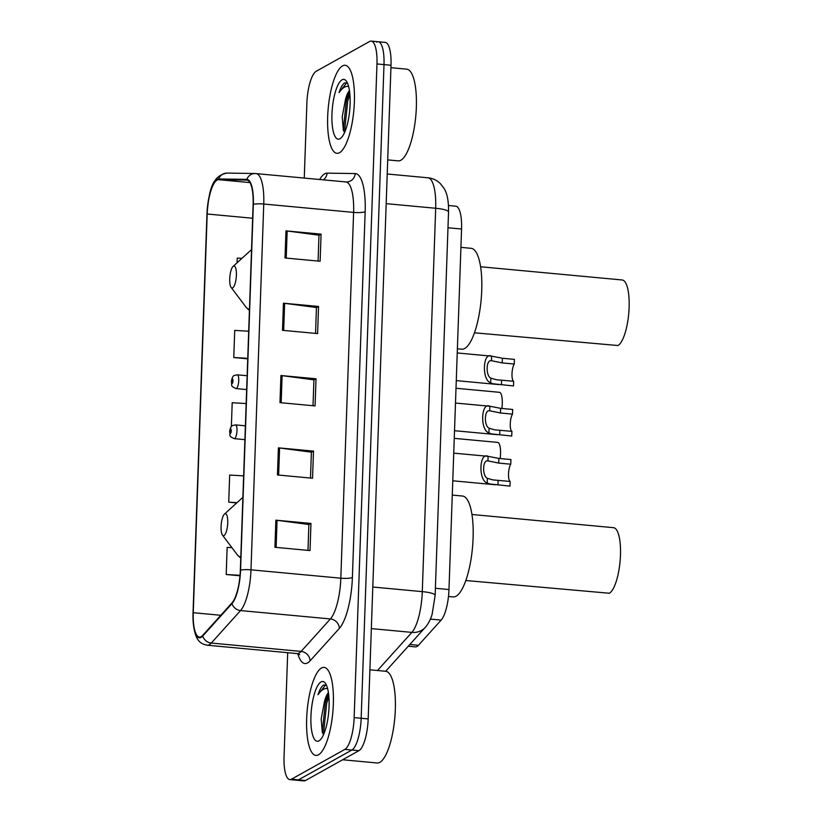 <?xml version="1.0" encoding="UTF-8"?>
<svg xmlns="http://www.w3.org/2000/svg" width="822" height="822" viewBox="0 0 822 822"><rect width="100%" height="100%" fill="white"/><g stroke="black" fill="none" stroke-linecap="round" stroke-linejoin="round"><path stroke-width="1.23" d="M455.604 206.168A27.629 8.035 95.3 0 1 455.789 206.178A27.629 8.035 95.3 0 1 461.563 229.03L448.976 589.538A27.629 8.035 95.3 0 1 441.147 620.096L418.449 645.28A27.629 8.035 95.3 0 1 416.99 646.503A27.629 8.035 95.3 0 1 415.367 646.883L408.267 646.226M287.69 652.699L284.052 756.743A27.629 8.035 -84.7 0 0 289.837 779.595L303.873 780.9A27.629 8.035 -84.7 0 0 305.486 780.51L358.895 750.692A27.629 8.035 -84.7 0 0 368.184 718.911L391.015 65.257A27.629 8.035 -84.7 0 0 385.23 42.405L378.212 41.758A27.629 8.035 -84.7 0 0 376.599 42.138M289.837 779.595A27.629 8.035 -84.7 0 0 291.45 779.205L344.86 749.387L351.878 750.034A27.629 8.035 -84.7 0 0 361.166 718.253L383.997 64.609A27.629 8.035 -84.7 0 0 378.212 41.758A27.629 8.035 -84.7 0 1 383.997 64.609L361.166 718.253A27.629 8.035 -84.7 0 1 351.878 750.034L298.468 779.862L351.878 750.034L358.895 750.692M296.855 780.242A27.629 8.035 -84.7 0 0 298.468 779.862A27.629 8.035 -84.7 0 1 296.855 780.242M318.484 754.802A44.203 12.854 -84.7 0 0 333.136 708.256A44.203 12.854 -84.7 0 0 324.104 667.392A44.203 12.854 -84.7 0 0 321.515 668.009A44.203 12.854 -84.7 0 0 306.863 714.554A44.203 12.854 -84.7 0 0 315.895 755.418A44.203 12.854 -84.7 0 0 318.484 754.802A44.203 12.854 -84.7 0 0 333.136 708.256A44.203 12.854 -84.7 0 0 324.104 667.392A44.203 12.854 -84.7 0 0 321.515 668.009A44.203 12.854 -84.7 0 0 306.863 714.554A44.203 12.854 -84.7 0 0 315.895 755.418A44.203 12.854 -84.7 0 0 318.484 754.802M339.517 152.686A44.203 12.854 -84.7 0 0 354.169 106.141A44.203 12.854 -84.7 0 0 345.127 65.267A44.203 12.854 -84.7 0 0 342.548 65.894A44.203 12.854 -84.7 0 0 327.886 112.429A44.203 12.854 -84.7 0 0 336.928 153.303A44.203 12.854 -84.7 0 0 339.517 152.686A44.203 12.854 -84.7 0 0 354.169 106.141A44.203 12.854 -84.7 0 0 345.127 65.267A44.203 12.854 -84.7 0 0 342.548 65.894A44.203 12.854 -84.7 0 0 327.886 112.429A44.203 12.854 -84.7 0 0 336.928 153.303A44.203 12.854 -84.7 0 0 339.517 152.686M201.154 636.67A29.469 8.569 95.3 0 1 199.427 637.081A29.469 8.569 95.3 0 1 193.262 612.709L207.185 214.008A29.469 8.569 95.3 0 1 218.621 179.679L246.754 180.1A29.469 8.569 95.3 0 1 246.949 180.11A29.469 8.569 95.3 0 1 253.114 204.483L240.343 570.283A29.469 8.569 95.3 0 1 231.989 602.886L202.705 635.365A29.469 8.569 95.3 0 1 201.154 636.67M201.123 637.389A30.209 8.785 -84.7 0 0 202.726 636.053L231.999 603.574A30.209 8.785 -84.7 0 0 240.558 570.16L253.34 204.359A30.209 8.785 -84.7 0 0 246.816 179.371L218.683 178.949A30.209 8.785 -84.7 0 0 206.959 214.131L193.036 612.832A30.209 8.785 -84.7 0 0 201.123 637.389M344.86 749.387A27.629 8.035 -84.7 0 0 354.148 717.606L376.969 63.952A27.629 8.035 -84.7 0 0 371.195 41.1A27.629 8.035 -84.7 0 0 369.581 41.49L316.172 71.309A27.629 8.035 -84.7 0 0 306.883 103.089L304.263 178.055M285.974 230.869L321.073 234.136L320.128 261.252L285.029 257.985L285.974 230.869A7.367 1.377 -178 0 1 287.166 230.992L286.21 258.098M278.401 447.846L313.49 451.114L312.545 478.24L277.456 474.962L278.401 447.846A7.367 1.377 -178 0 1 279.583 447.98L278.637 475.075M275.873 520.172L310.973 523.439L310.017 550.565L274.928 547.288L275.873 520.172A7.367 1.377 -178 0 1 277.055 520.305L276.11 547.401M283.446 303.195L318.546 306.462L317.6 333.588L282.501 330.31L283.446 303.195A7.367 1.377 -178 0 1 284.638 303.318L283.693 330.423M280.929 375.52L316.018 378.788L315.073 405.914L279.973 402.636L280.929 375.52A7.367 1.377 -178 0 1 282.11 375.654L281.165 402.749M241.935 258.355L237.239 258.077L237.075 262.773M243.641 475.876L229.667 475.054L228.722 502.18L236.736 502.92M231.927 547.668L227.139 547.38L226.194 574.506L239.993 575.79M248.686 331.225L234.722 330.403L233.767 357.529L247.72 358.824M246.158 403.551L232.194 402.729L231.362 426.628M316.018 378.788L313.922 379.959M313.018 405.719L313.922 379.846L282.11 375.654M318.546 306.462L316.449 307.634M315.545 333.393L316.449 307.52L284.638 303.318M310.973 523.439L308.867 524.611M307.973 550.37L308.877 524.498L277.055 520.305M313.49 451.114L311.394 452.285M310.49 478.044L311.394 452.172L279.583 447.98M321.073 234.136L318.967 235.308M318.073 261.067L318.977 235.184L287.166 230.992M228.722 502.18L237.024 502.663M226.194 574.506L240.034 575.318M233.767 357.529L247.741 358.341M342.651 759.764L377.144 762.98A46.053 13.388 -84.7 0 0 379.836 762.333A46.053 13.388 -84.7 0 0 395.105 713.856A46.053 13.388 -84.7 0 0 385.693 671.276L369.9 669.807M328.43 692.658A20.817 6.052 -84.7 0 0 324.495 701.485L328.595 693.86M326.488 685.271L323.673 685.003C321.608 686.236 319.717 689.473 318.011 694.734C320.827 690.552 323.704 688.466 326.632 688.466L327.618 688.589M318.967 740.879A30.034 8.734 -84.7 0 0 319.984 740.139A30.034 8.734 -84.7 0 0 328.697 712.212A30.034 8.734 -84.7 0 0 325.296 683.164A30.034 8.734 -84.7 0 0 321.032 681.931A30.034 8.734 -84.7 0 0 310.932 716.465A30.034 8.734 -84.7 0 0 318.967 740.879M324.495 701.485L321.176 718.942L322.368 732.7M318.011 694.734L325.687 684.88M324.269 732.885L323.909 729.761L326.694 703.283L328.872 696.481M323.149 734.262L322.512 729.638L325.296 703.159L328.471 694.004M465.807 580.517L609.328 593.248A33.157 9.638 -84.7 0 0 620.312 558.344A33.157 9.638 -84.7 0 0 613.541 527.683L471.962 514.49M224.786 513.873A11.056 3.216 -84.7 0 0 224.416 514.14A11.056 3.216 -84.7 0 0 221.21 524.426A11.056 3.216 -84.7 0 0 222.464 535.112A11.056 3.216 -84.7 0 0 224.036 535.564A11.056 3.216 -84.7 0 0 227.745 522.854A11.056 3.216 -84.7 0 0 224.786 513.873M448.473 596.474L453.097 596.906A50.656 14.724 -84.7 0 0 456.066 596.197A50.656 14.724 -84.7 0 0 472.856 542.869A50.656 14.724 -84.7 0 0 462.498 496.036L452.275 495.08M474.458 332.797L617.98 345.528A33.157 9.638 -84.7 0 0 628.964 310.624A33.157 9.638 -84.7 0 0 622.192 279.973L480.613 266.77M233.438 266.153A11.056 3.216 -84.7 0 0 233.068 266.431A11.056 3.216 -84.7 0 0 229.862 276.706A11.056 3.216 -84.7 0 0 231.116 287.392A11.056 3.216 -84.7 0 0 232.688 287.854A11.056 3.216 -84.7 0 0 236.397 275.134A11.056 3.216 -84.7 0 0 233.438 266.153M457.381 348.785L461.748 349.186A50.656 14.724 -84.7 0 0 464.707 348.477A50.656 14.724 -84.7 0 0 481.497 295.149A50.656 14.724 -84.7 0 0 471.15 248.316L460.926 247.36M387.707 159.889L398.177 160.855A46.053 13.388 -84.7 0 0 400.869 160.218A46.053 13.388 -84.7 0 0 416.127 111.73A46.053 13.388 -84.7 0 0 406.715 69.161L390.923 67.692M349.453 90.543A20.817 6.052 -84.7 0 0 345.517 99.37L349.617 91.735M347.521 83.145L344.706 82.888C342.64 84.121 340.75 87.358 339.034 92.619C341.86 88.437 344.737 86.341 347.665 86.341L348.641 86.474M340 138.764A30.034 8.734 -84.7 0 0 341.017 138.014A30.034 8.734 -84.7 0 0 349.72 110.097A30.034 8.734 -84.7 0 0 346.319 81.049A30.034 8.734 -84.7 0 0 342.055 79.806A30.034 8.734 -84.7 0 0 331.954 114.35A30.034 8.734 -84.7 0 0 340 138.764M345.517 99.37L342.209 116.827L343.401 130.585M339.034 92.619L346.709 82.755M345.291 130.77L344.932 127.646L347.716 101.168L349.895 94.355M344.171 132.147L343.534 127.513L346.329 101.034L349.494 91.889M500.136 458.542A13.81 4.018 95.3 0 0 497.659 442.39L482.843 441.013M501.882 408.452A13.81 4.018 95.3 0 0 499.416 392.31L484.6 390.923M487.343 478.312L492.82 479.894L510.154 481.456A9.206 2.682 95.3 0 1 508.51 473.924A9.206 2.682 95.3 0 1 510.76 464.214L510.924 459.549L498.882 458.429L488.104 456.333C479.226 451.72 478.219 480.51 487.179 482.956L487.343 478.312C482.031 475.887 482.617 459.19 487.949 460.978L488.104 456.333L453.744 453.128M510.76 464.214L498.718 463.084L488.545 460.998M510.154 481.456L509.989 486.121L489.542 483.942L487.179 482.956M489.09 428.221L494.567 429.814L511.901 431.375A9.206 2.682 95.3 0 1 510.257 423.833A9.206 2.682 95.3 0 1 512.507 414.124L512.671 409.459L500.639 408.339L489.861 406.243C480.973 401.629 479.966 430.42 488.926 432.875L489.09 428.221C483.778 425.806 484.363 409.109 489.696 410.897L489.861 406.243L455.491 403.047M512.507 414.124L500.475 413.004L490.292 410.908M511.901 431.375L511.736 436.04L491.289 433.862L488.926 432.875M490.837 378.141L496.313 379.723L513.647 381.285A9.206 2.682 95.3 0 1 512.003 373.753A9.206 2.682 95.3 0 1 514.253 364.033L514.418 359.378L502.386 358.248L491.607 356.162C482.72 351.549 481.713 380.339 490.672 382.785L490.837 378.141C485.525 375.716 486.11 359.019 491.443 360.807L491.607 356.162L457.238 352.957M514.253 364.033L502.221 362.913L492.039 360.827M513.647 381.285L513.493 385.95L493.036 383.771L490.672 382.785M409.839 644.479L418.449 645.28M430.379 619.1L441.147 620.096M435.393 588.275L448.976 589.538M447.98 227.766L461.563 229.03M368.184 718.911L354.148 717.606M305.486 780.51L291.45 779.205M391.015 65.257L376.969 63.952M377.483 670.516L411.863 632.385L371.339 628.604M435.146 595.385A18.423 3.452 -178 0 0 422.292 591.635L435.681 208.264A36.836 10.707 -84.7 0 0 427.974 177.799C432.732 178.302 436.831 180.213 440.273 183.522L443.983 188.269C447.209 193.242 448.72 201.154 448.535 212.014L435.146 595.385L432.095 614.424C430.389 619.922 428.098 624.258 425.2 627.443A18.423 16.419 -138 0 1 411.863 632.385A36.836 10.707 -84.7 0 0 422.292 591.635L372.787 587.021M448.535 212.014A18.423 3.452 -178 0 0 435.681 208.264L386.176 203.65M425.2 627.443L386.607 670.249A18.423 16.419 -138 0 1 385.59 671.266M193.262 612.709L220.82 615.277M319.676 179.494A46.053 13.388 95.3 0 1 324.7 173.802A46.053 13.388 95.3 0 1 327.094 173.144L355.227 173.565A46.053 13.388 95.3 0 1 365.163 211.665L352.391 577.465A46.053 13.388 95.3 0 1 339.342 628.398L310.058 660.878A46.053 13.388 95.3 0 1 297.8 653.706M253.34 204.359A9.206 1.726 2 0 1 263.759 204.031L250.987 569.831A36.836 10.707 95.3 0 1 240.548 610.571L211.275 643.051A36.836 10.707 95.3 0 1 209.322 644.684A36.836 10.707 95.3 0 1 207.165 645.198L297.009 653.572A36.836 10.707 -84.7 0 0 299.167 653.058A36.836 10.707 -84.7 0 0 301.119 651.425L330.393 618.945A36.836 10.707 -84.7 0 0 340.832 578.195L353.604 212.405A36.836 10.707 -84.7 0 0 345.898 181.939L346.309 181.96A9.206 8.806 90.9 0 0 355.227 173.565M202.726 636.053A9.206 8.21 -138 0 0 211.275 643.051L301.119 651.425A9.206 8.21 42 0 1 310.058 660.878M352.391 577.465A9.206 1.726 -178 0 1 340.832 578.195L250.987 569.831A9.206 1.726 -178 0 0 240.558 570.16M255.806 173.545A36.836 10.707 95.3 0 1 256.053 173.565A36.836 10.707 95.3 0 1 263.759 204.031L353.604 212.405A9.206 1.726 -178 0 0 365.163 211.665M246.816 179.371A9.206 8.806 -89.1 0 1 255.159 173.514L227.026 173.093C210.031 176.031 209.045 195.04 206.959 214.162A9.206 1.726 -178 0 0 206.959 214.182L193.036 612.852A9.206 1.726 2 0 1 193.036 612.832C193.098 641.16 200.229 643.677 207.165 645.198M339.342 628.398A9.206 8.21 42 0 0 330.393 618.945L240.548 610.571A9.206 8.21 -138 0 1 231.999 603.574M218.683 178.949A9.206 8.806 -89.1 0 1 227.026 173.093M323.406 179.843A9.206 8.806 90.9 0 0 327.094 173.144M218.621 179.679L249.98 182.597M207.185 214.008L252.631 218.241M222.464 535.112L237.527 555.086A30.455 8.857 -84.7 0 0 240.815 556.73M231.116 287.392L246.179 307.366A30.455 8.857 -84.7 0 0 249.467 309.01M245.388 425.817L235.544 424.902A6.905 2.004 95.3 0 1 236.952 431.283A6.905 2.004 95.3 0 1 234.671 438.558A6.905 2.004 95.3 0 1 234.26 438.66L244.905 439.647M230.437 433.636A2.302 0.668 -84.7 0 0 231.208 430.985A2.302 0.668 -84.7 0 0 230.592 429.115A2.302 0.668 -84.7 0 0 229.821 431.756A2.302 0.668 -84.7 0 0 230.437 433.636M247.134 375.736L237.291 374.811A6.905 2.004 95.3 0 1 238.709 381.203A6.905 2.004 95.3 0 1 236.417 388.477A6.905 2.004 95.3 0 1 236.017 388.57L246.651 389.566M232.184 383.545A2.302 0.668 -84.7 0 0 232.965 380.894A2.302 0.668 -84.7 0 0 232.349 379.024A2.302 0.668 -84.7 0 0 231.568 381.675A2.302 0.668 -84.7 0 0 232.184 383.545M498.718 463.084L498.882 458.429M497.957 485.001L498.122 480.336M500.475 413.004L500.639 408.339M499.704 434.91L499.868 430.255M502.221 362.913L502.386 358.248M501.451 384.83L501.615 380.165M448.473 205.5L455.789 206.178M427.974 177.799L387.213 173.997M385.631 671.276L386.607 670.249M345.898 181.939L255.159 173.514M371.195 41.1L378.212 41.758M299.691 654.702L297.009 653.572M224.416 514.14L242.891 497.32M240.764 558.159L237.527 555.086M233.068 266.431L251.542 249.611M249.415 310.439L246.179 307.366M484.24 441.147L454.258 438.352M235.544 424.902L232.739 425.498C231.393 425.683 230.365 427.615 229.646 431.303C230.437 436.287 228.413 435.907 234.26 438.66M485.987 391.056L456.005 388.261M237.291 374.811L234.486 375.418C233.14 375.603 232.112 377.534 231.403 381.213C232.184 386.196 230.16 385.826 236.017 388.57M495.306 484.754L452.778 480.788M244.555 449.5L244.648 446.911M497.053 434.663L454.525 430.707M246.302 399.42L246.395 396.821M498.8 384.583L456.272 380.617M248.059 349.329L248.141 346.74"/></g></svg>
